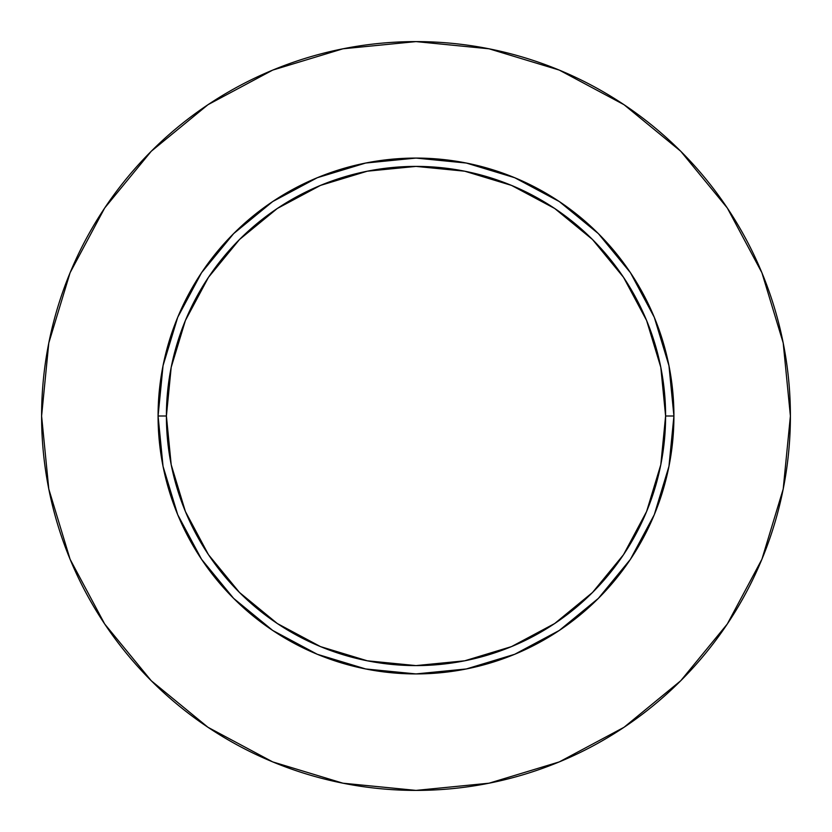 <?xml version="1.0" encoding="UTF-8"?>
<svg xmlns="http://www.w3.org/2000/svg" width="832" height="832" viewBox="0 0 832 832"><rect width="100%" height="100%" fill="white"/><g stroke="black" fill="none" stroke-linecap="round" stroke-linejoin="round"><path stroke-width="1.25" d="M665.6 416L673.92 416A257.92 257.92 0 0 1 416 673.92A257.92 257.92 0 0 1 158.08 416L166.4 416A249.6 249.6 0 0 1 416 166.4A249.6 249.6 0 0 1 665.6 416A249.6 249.6 0 0 1 416 665.6A249.6 249.6 0 0 1 166.4 416L171.194 464.693L185.401 511.514L208.468 554.674L239.502 592.498L277.326 623.532L320.486 646.599L367.307 660.806L416 665.6L464.693 660.806L511.514 646.599L554.674 623.532L592.498 592.498L623.532 554.674L646.599 511.514L660.806 464.693L665.6 416L660.806 367.307L646.599 320.486L623.532 277.326L592.498 239.502L554.674 208.468L511.514 185.401L464.693 171.194L416 166.4L367.307 171.194L320.486 185.401L277.326 208.468L239.502 239.502L208.468 277.326L185.401 320.486L171.194 367.307L166.4 416L158.08 416L163.041 365.685L177.715 317.294L201.552 272.709L233.626 233.626L272.709 201.552L317.294 177.715L365.685 163.041L416 158.08L466.315 163.041L514.706 177.715L559.291 201.552L598.374 233.626L630.448 272.709L654.285 317.294L668.959 365.685L673.92 416L668.959 466.315L654.285 514.706L630.448 559.291L598.374 598.374L559.291 630.448L514.706 654.285L466.315 668.959L416 673.92L365.685 668.959L317.294 654.285L272.709 630.448L233.626 598.374L201.552 559.291L177.715 514.706L163.041 466.315L158.08 416A257.92 257.92 0 0 1 416 158.08A257.92 257.92 0 0 1 673.92 416L665.6 416M41.6 416A374.4 374.4 0 0 1 416 41.6A374.4 374.4 0 0 1 790.4 416A374.4 374.4 0 0 1 416 790.4A374.4 374.4 0 0 1 41.6 416L48.797 489.039L70.096 559.281L104.697 624.01L151.258 680.742L207.99 727.303L272.719 761.904L342.961 783.203L416 790.4L489.039 783.203L559.281 761.904L624.01 727.303L680.742 680.742L727.303 624.01L761.904 559.281L783.203 489.039L790.4 416L783.203 342.961L761.904 272.719L727.303 207.99L680.742 151.258L624.01 104.697L559.281 70.096L489.039 48.797L416 41.6L342.961 48.797L272.719 70.096L207.99 104.697L151.258 151.258L104.697 207.99L70.096 272.719L48.797 342.961L41.6 416M727.303 207.99L680.742 151.258L624.104 104.77M207.99 104.697L151.258 151.258L104.77 207.896M104.697 624.01L151.258 680.742L207.896 727.23M624.01 727.303L680.742 680.742L727.23 624.104"/></g></svg>
